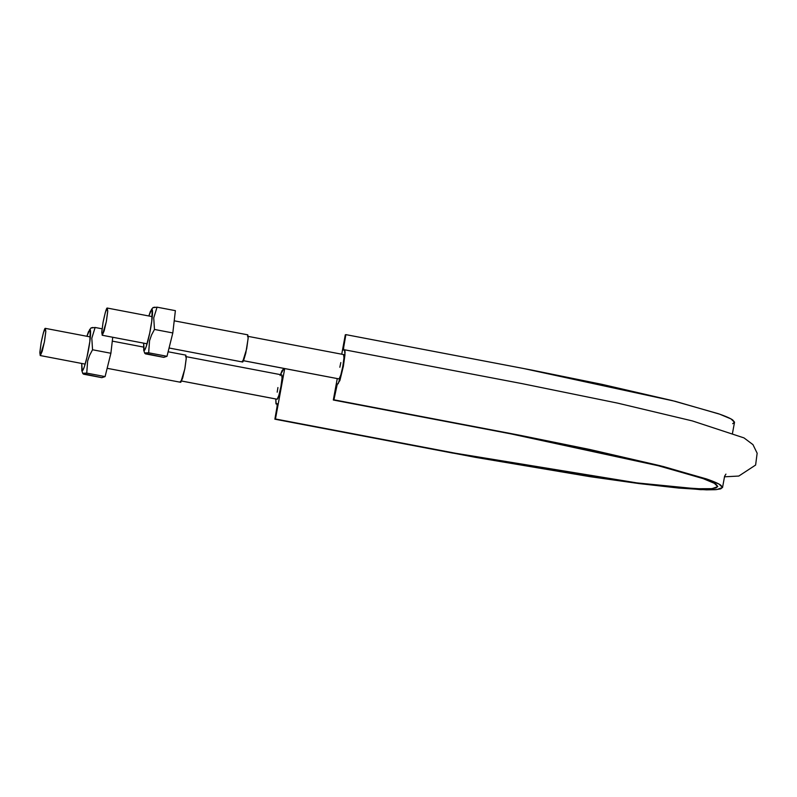 <?xml version="1.0" encoding="UTF-8"?>
<svg xmlns="http://www.w3.org/2000/svg" width="797" height="797" viewBox="0 0 797 797"><rect width="100%" height="100%" fill="white"/><g stroke="black" fill="none" stroke-linecap="round" stroke-linejoin="round"><path stroke-width="1.2" d="M276.19 404.019L277.246 403.71L276.957 407.885L274.875 419.182L452.268 452.995L640.21 483.719L700.424 489.647L716.652 489.597L722.54 487.505L719.053 484.108L707.696 479.356L663.104 466.464L511.305 433.628L333.325 400.014L333.913 399.815L337.32 383.995L338.227 383.706L343.328 366.57L344.971 354.804L344.563 349.793L343.517 350.102L343.806 345.928L345.878 334.63L345.29 334.83L341.734 354.207L345.29 334.83L345.878 334.63L343.397 348.956L343.547 350.102L344.792 350.013L345.081 352.294L343.417 366.072L339.911 380.458L336.713 385.399L333.913 399.815L520.072 435.311L590.079 449.548L660.215 465.737L706.441 478.917C713.564 481.388 718.326 483.46 720.747 485.144L722.55 487.336L720.747 488.86L715.327 489.707L706.401 489.846L678.606 488.053L639.015 483.57L589.999 476.666L475.819 457.408L274.875 419.182L275.463 418.993L284.718 368.573L275.463 418.993L274.875 419.182L277.366 404.856L277.217 403.71L275.961 403.81L275.782 398.988L276.19 404.019L277.376 404.248M280.145 375.556L282.068 370.585L284.051 368.423M180.949 380.906L277.107 399.237C278.123 398.54 279.398 394.326 280.913 386.575L281.66 381.942M277.924 387.561L277.187 392.174M277.934 398.101L278.95 395.133M333.325 400.014L337.261 378.595L333.325 400.014L519.305 435.471L587.927 449.418L656.668 465.289L701.968 478.21C708.951 480.631 713.624 482.663 715.995 484.317L717.768 486.459L715.995 487.963L710.685 488.78L701.938 488.92L674.69 487.156L635.886 482.763L587.847 476.008L475.939 457.129L275.463 418.993L452.855 452.806L637.052 482.912L696.07 488.73L711.98 488.681L717.748 486.628L714.331 483.301L703.203 478.638L659.498 466.006L510.718 433.827L333.325 400.014M341.863 370.944L342.84 366.261A12.393 1.375 -79.2 0 0 343.975 357.803A12.393 1.375 -79.2 0 0 343.686 354.585M340.817 362.555L339.841 367.248M732.423 433.618L734.505 422.32L731.018 418.923L719.651 414.171L675.069 401.28L523.27 368.443L345.878 334.63L532.037 370.127L602.044 384.363L672.18 400.552L718.406 413.733C725.519 416.203 730.291 418.276 732.712 419.959L734.515 422.151L732.712 423.675M280.424 374.64L284.041 368.453M247.518 336.254L343.656 354.575C345.549 354.137 340.638 379.95 339.024 378.924L242.876 360.603M281.65 374.889L282.058 378.107L280.913 386.575C282.128 379.541 282.407 375.646 281.74 374.889L185.591 356.558M243.553 360.702L339.104 378.924A12.393 1.375 -79.2 0 0 340.817 375.008A12.393 1.375 -79.2 0 0 342.84 366.261L340.817 375.008L339.104 378.924L244.111 360.812M181.636 381.016L277.187 399.227A12.393 1.375 -79.2 0 0 278.9 395.322A12.393 1.375 -79.2 0 0 280.913 386.575L278.9 395.322L277.187 399.227L182.194 381.125M343.577 354.585L343.975 357.803L342.84 366.261M280.913 386.575A12.393 1.375 -79.2 0 0 282.058 378.107A12.393 1.375 -79.2 0 0 281.769 374.889M169.064 348L242.607 362.017L246.711 348.688L248.166 337.828L247.787 334.84L174.204 320.812M107.246 308.07L107.725 311.049L106.27 321.918L102.265 335.238L101.767 332.459L103.082 322.197C105.214 312.275 106.599 307.562 107.246 308.07L107.695 311.667L106.419 321.111L104.168 330.875L102.265 335.238L101.807 331.642L103.082 322.197L105.334 312.434L107.246 308.07M242.248 361.18L242.696 362.007L243.533 360.762L245.785 353.121L248.136 338.436L247.688 334.85M185.761 355.153L186.219 358.74L184.944 368.184L182.692 377.947L180.78 382.311L180.331 381.484M107.147 368.304L180.78 382.311L184.794 369.001L186.249 358.132L185.86 355.143L168.127 351.766M45.329 328.384L45.808 331.363L44.353 342.222L40.239 355.552L39.85 352.772L41.165 342.511C43.297 332.578 44.682 327.866 45.329 328.384L43.417 332.748L41.165 342.511L39.89 351.955L40.338 355.542L42.251 351.178L44.502 341.415L45.778 331.97L45.329 328.384M92.85 327.457L91.207 327.995L95.122 327.477L102.076 328.802L95.122 327.477L91.814 338.217L95.122 327.477M92.552 349.763L91.814 338.217L92.552 349.763L110.893 353.26L92.552 349.763L89.643 355.243L92.552 349.763M82.838 373.624L101.847 377.658L105.084 376.602L110.893 353.26L112.736 337.261L110.893 353.26L105.084 376.602L86.753 373.106L87.63 361.031L89.643 355.243L87.63 361.031L86.753 373.106L105.084 376.602L101.847 377.658L83.516 374.172L83.107 373.255L86.753 373.106L83.107 373.255M86.903 336.284L89.832 329.56C91.655 329.221 89.792 343.298 88.577 349.365C87.57 355.372 84.183 369.947 82.26 370.844L81.722 363.462L81.832 370.605L82.828 370.286L84.303 366.899L86.943 357.335L89.842 341.534L90.26 329.789L88.577 331.442L86.903 336.284M154.777 307.154L153.124 307.682L157.049 307.174L175.38 310.661L157.049 307.174L153.731 317.903L157.049 307.174M154.479 329.45L153.731 317.903L154.479 329.45L172.81 332.947L154.479 329.45L151.56 334.939L154.479 329.45M144.755 353.32L163.764 357.355L167.001 356.299L172.81 332.947L175.38 310.661L172.81 332.947L167.001 356.299L148.67 352.802L149.547 340.717L151.56 334.939L149.547 340.717L148.67 352.802L167.001 356.299L163.764 357.355L145.433 353.858L145.024 352.941L148.67 352.802L145.024 352.941M148.83 315.971L151.759 309.246C153.582 308.917 151.709 322.984 150.503 329.061C149.497 335.069 146.11 349.634 144.177 350.531L143.649 343.148L143.759 350.301L144.745 349.973L146.22 346.595L149.716 333.106L151.759 321.221L152.177 309.485L150.494 311.139L148.83 315.971M722.54 487.505L724.612 476.207L725.928 474.125M344.563 349.793L521.955 383.606L617.536 403.103L692.374 420.926L743.98 437.892L752.966 444.636L757.15 453.214L755.616 465.04L738.809 476.048L724.503 476.805M147.106 343.806L102.175 335.248M152.287 316.638L107.366 308.07M85.189 364.119L40.258 355.552M143.41 347.054L112.287 341.116M90.37 336.942L45.419 328.374M91.217 327.766L89.463 329.848M81.742 370.376L82.818 373.574M153.144 307.463L151.38 309.545M143.659 350.072L144.735 353.27"/></g></svg>

